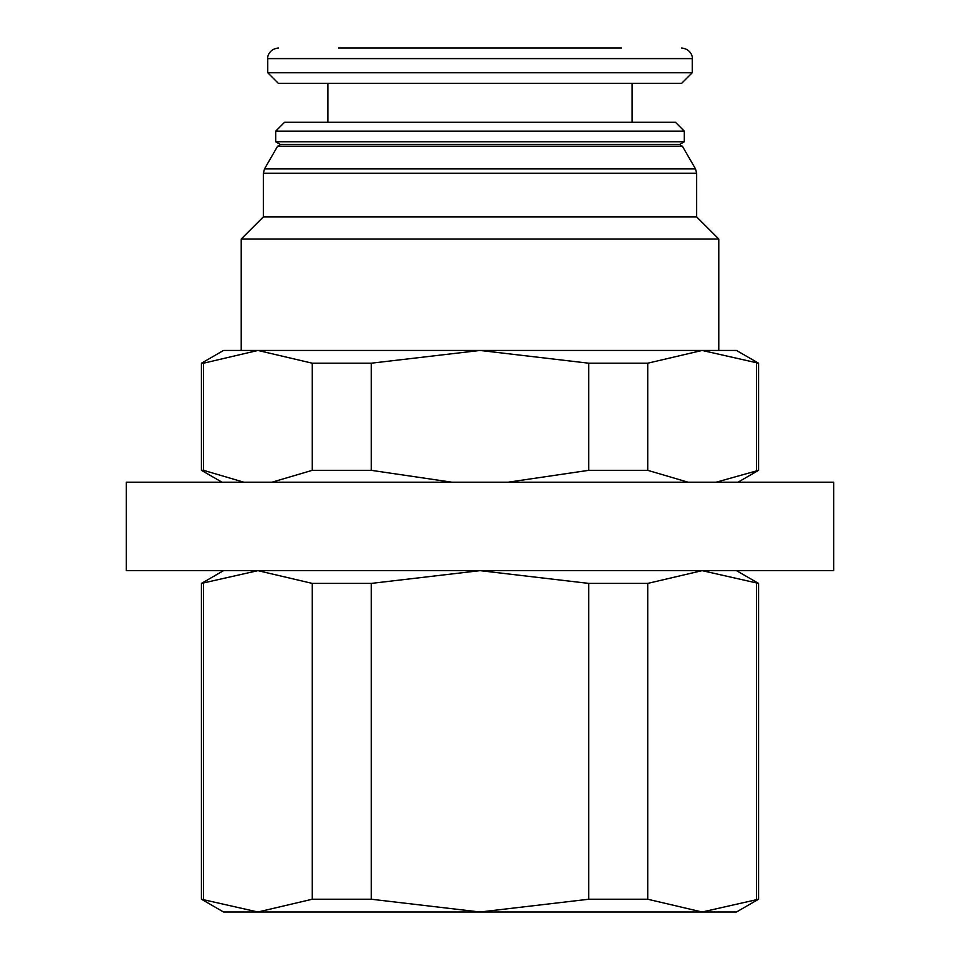 <?xml version="1.0" encoding="UTF-8"?>
<svg xmlns="http://www.w3.org/2000/svg" width="960" height="960" viewBox="0 0 960 960"><rect width="100%" height="100%" fill="white"/><g stroke="black" fill="none" stroke-linecap="round" stroke-linejoin="round"><path stroke-width="1.44" d="M241.224 350.448L241.224 239.016L263.34 216.912L263.34 173.292L696.66 173.292L696.66 216.912L718.776 239.016L718.776 350.448M263.34 216.912L696.66 216.912M241.224 239.016L718.776 239.016M263.34 173.292L264.516 168.876L277.572 146.268L280.356 144.504L275.712 141.828L275.712 131.124L284.556 122.28L675.444 122.28L684.288 131.124L684.288 141.828L679.644 144.504L682.428 146.268L695.484 168.876L696.66 173.292M275.712 131.124L684.288 131.124M275.712 141.828L684.288 141.828M280.356 144.504L679.644 144.504M758.568 899.232L702.096 912L736.464 912L758.568 899.232L758.568 583.404L736.464 570.648M223.536 570.648L201.432 583.404L201.432 899.232L223.536 912L257.904 912L201.432 899.232M338.508 48L621.492 48M267.756 72.756L267.756 58.608L692.244 58.608L692.244 72.756L681.624 83.376L278.376 83.376L267.756 72.756L692.244 72.756M327.888 122.28L327.888 83.376M632.112 83.376L632.112 122.28M702.096 912L647.724 899.232L588.756 899.232L480 912L702.096 912M480 912L371.244 899.232L312.276 899.232L257.904 912L480 912M201.432 583.404L257.904 570.648L312.276 583.404L371.244 583.404L480 570.648L588.756 583.404L647.724 583.404L702.096 570.648L758.568 583.404M203.52 899.232L203.52 583.404M756.48 583.404L756.48 899.232M647.724 899.232L647.724 583.404M588.756 583.404L588.756 899.232M371.244 899.232L371.244 583.404M312.276 583.404L312.276 899.232M737.988 482.208L758.568 470.328L758.568 363.204L736.464 350.448L257.904 350.448L312.276 363.204L312.276 470.328L271.932 482.208M243.864 482.208L203.52 470.328L203.52 363.204L257.904 350.448L223.536 350.448L201.432 363.204L201.432 470.328L222.012 482.208M833.736 570.648L833.736 482.208L126.264 482.208L126.264 570.648L833.736 570.648M203.52 470.328L201.432 470.328M758.568 470.328L716.136 482.208M688.068 482.208L647.724 470.328L588.756 470.328L508.068 482.208M451.932 482.208L371.244 470.328L312.276 470.328M201.432 363.204L203.52 363.204M312.276 363.204L371.244 363.204L480 350.448L588.756 363.204L647.724 363.204L702.096 350.448L758.568 363.204M756.48 363.204L756.48 470.328M647.724 470.328L647.724 363.204M588.756 363.204L588.756 470.328M371.244 470.328L371.244 363.204M264.516 168.876L695.484 168.876M277.572 146.268L682.428 146.268M692.244 58.608C692.784 57 691.056 49.02 681.624 48M267.756 58.608C267.216 57 268.944 49.02 278.376 48"/></g></svg>

